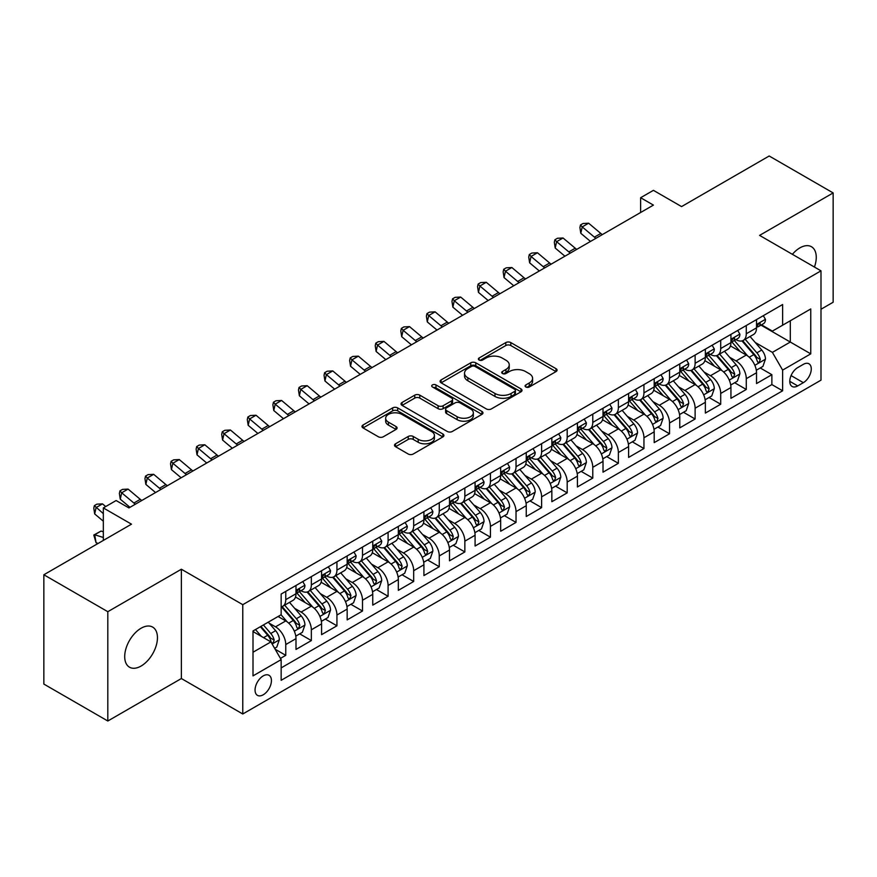 <?xml version="1.0" encoding="UTF-8"?>
<svg xmlns="http://www.w3.org/2000/svg" width="877" height="877" viewBox="0 0 877 877"><rect width="100%" height="100%" fill="white"/><g stroke="black" fill="none" stroke-linecap="round" stroke-linejoin="round"><path stroke-width="1.32" d="M525.816 386.987A2.488 1.436 0 0 0 529.335 386.987L556.018 371.585A3.552 2.05 0 0 0 557.059 370.138A3.552 2.05 0 0 0 556.018 368.68L510.809 342.589A3.552 2.05 0 0 0 505.788 342.589L479.105 357.991A2.488 1.436 0 0 0 478.382 359.011A2.488 1.436 0 0 0 479.105 360.019A2.488 1.436 0 0 0 482.624 360.019L486.077 358.024A11.368 6.567 0 0 1 502.148 358.024L505.919 360.206A11.368 6.567 0 0 1 509.241 364.843A11.368 6.567 0 0 1 505.919 369.48L502.466 371.475A2.488 1.436 0 0 0 501.732 372.495A2.488 1.436 0 0 0 502.466 373.503A2.488 1.436 0 0 0 505.974 373.503L509.427 371.508A11.368 6.567 0 0 1 525.498 371.508L529.269 373.69A11.368 6.567 0 0 1 532.602 378.327A11.368 6.567 0 0 1 529.269 382.964L525.816 384.959A2.488 1.436 0 0 0 525.093 385.979A2.488 1.436 0 0 0 525.816 386.987L525.816 384.959M141.076 666.049A23.153 13.374 120 0 0 156.205 645.647A23.153 13.374 120 0 0 152.653 627.088A23.153 13.374 120 0 0 141.076 628.239A23.153 13.374 120 0 0 125.948 648.64A23.153 13.374 120 0 0 129.5 667.2A23.153 13.374 120 0 0 141.076 666.049M814.437 267.057A23.153 13.374 120 0 0 811.466 246.733A23.153 13.374 120 0 0 799.89 247.873A23.153 13.374 120 0 0 792.38 254.319M263.243 694.781A11.576 6.687 120 0 0 270.807 684.586A11.576 6.687 120 0 0 269.031 675.301A11.576 6.687 120 0 0 263.243 675.882A11.576 6.687 120 0 0 255.678 686.077A11.576 6.687 120 0 0 257.454 695.362A11.576 6.687 120 0 0 263.243 694.781M395.538 443.795A3.552 2.05 0 0 0 394.497 445.242A3.552 2.05 0 0 0 395.538 446.689L408.222 454.012A3.552 2.05 0 0 0 413.242 454.012L442.885 436.899A3.552 2.05 0 0 0 443.915 435.452A3.552 2.05 0 0 0 442.885 434.005L397.676 407.904A3.552 2.05 0 0 0 392.655 407.904L363.023 425.016A3.552 2.05 0 0 0 361.982 426.463A3.552 2.05 0 0 0 363.023 427.91L378.338 436.757A3.552 2.05 0 0 0 383.359 436.757L396.042 429.434A3.552 2.05 0 0 0 397.084 427.987A3.552 2.05 0 0 0 396.042 426.54L388.445 422.155A9.504 5.481 0 0 1 385.661 418.274A9.504 5.481 0 0 1 391.526 413.21A9.504 5.481 0 0 1 401.885 414.393L431.637 431.572A9.504 5.481 0 0 1 434.422 435.452A9.504 5.481 0 0 1 428.557 440.517A9.504 5.481 0 0 1 418.208 439.333L413.242 436.472A3.552 2.05 0 0 0 408.222 436.472L395.538 443.795L395.538 446.689M820.993 309.252L833.15 302.236L833.15 192.929L769.184 155.996L681.561 206.588L653.42 190.342L640.627 197.72L653.42 205.108L128.919 507.926L116.126 500.537L103.333 507.926L103.333 540.418M107.816 611.697L107.816 721.004L181.375 678.535L181.375 569.228L107.816 611.697L43.85 574.764L131.484 524.172L103.333 507.926M181.375 569.228L242.776 604.681L820.993 270.84L820.993 380.158L242.776 713.988L242.776 604.681M833.15 192.929L759.592 235.387L820.993 270.84M486.329 408.923A3.552 2.05 0 0 0 491.35 408.923L520.982 391.811A3.552 2.05 0 0 0 522.023 390.364A3.552 2.05 0 0 0 520.982 388.906L475.783 362.815A3.552 2.05 0 0 0 470.752 362.815L441.12 379.916A3.552 2.05 0 0 0 440.079 381.374A3.552 2.05 0 0 0 441.12 382.821L486.329 408.923M433.446 387.524A2.488 1.436 0 0 1 435.979 387.875L435.979 384.926L481.933 411.456A3.552 2.05 0 0 1 482.975 412.903A3.552 2.05 0 0 1 481.933 414.361L452.302 431.462A3.552 2.05 0 0 1 447.27 431.462L402.072 405.371L402.072 402.466A3.552 2.05 0 0 0 401.03 403.913A3.552 2.05 0 0 0 402.072 405.371M402.072 402.466L414.755 395.143A3.552 2.05 0 0 1 419.776 395.143L438.105 405.733A3.552 2.05 0 0 0 443.126 405.733L451.545 400.877A3.552 2.05 0 0 0 452.587 399.419A3.552 2.05 0 0 0 451.545 397.972L432.46 386.954A2.488 1.436 0 0 1 431.725 385.935A2.488 1.436 0 0 1 433.26 384.608A2.488 1.436 0 0 1 435.979 384.926M107.816 721.004L43.85 684.071L43.85 574.764M280.454 658.408L285.759 655.349L275.137 649.21M269.096 623.13L275.521 626.836A14.47 8.353 60 0 1 285.759 644.562L295.988 638.653L295.988 649.44L311.346 640.572L299.704 633.852M294.683 608.353L301.107 612.069A14.47 8.353 60 0 1 311.346 629.796L321.574 623.887L321.574 634.663L336.932 625.805L325.29 619.085M320.269 593.586L326.693 597.292A14.47 8.353 60 0 1 336.932 615.018L347.16 609.109L347.16 619.896L362.508 611.028L350.866 604.308M345.856 578.809L352.28 582.525A14.47 8.353 60 0 1 362.508 600.252L372.747 594.343L372.747 605.119L388.094 596.261L376.452 589.541M371.442 564.043L377.866 567.748A14.47 8.353 60 0 1 388.094 585.474L398.333 579.565L398.333 590.353L413.681 581.484L402.039 574.764M397.029 549.265L403.453 552.981A14.47 8.353 60 0 1 413.681 570.708L423.92 564.799L423.92 575.575L439.267 566.717L427.625 559.997M422.604 534.499L429.028 538.204A14.47 8.353 60 0 1 439.267 555.93L449.506 550.022L449.506 560.809L464.854 551.94L453.212 545.22M448.191 519.732L454.615 523.437A14.47 8.353 60 0 1 464.854 541.164L475.082 535.255L475.082 546.031L490.44 537.173L478.798 530.453M473.777 504.955L480.201 508.66A14.47 8.353 60 0 1 490.44 526.386L500.668 520.478L500.668 531.265L516.027 522.407L504.385 515.676M499.364 490.188L505.788 493.894A14.47 8.353 60 0 1 516.027 511.62L526.255 505.711L526.255 516.498L541.613 507.63L529.971 500.91M524.95 475.411L531.374 479.127A14.47 8.353 60 0 1 541.613 496.842L551.841 490.934L551.841 501.721L567.189 492.863L555.547 486.143M550.537 460.644L556.961 464.35A14.47 8.353 60 0 1 567.189 482.076L577.428 476.167L577.428 486.954L592.775 478.086L581.133 471.366M576.123 445.867L582.547 449.583A14.47 8.353 60 0 1 592.775 467.309L603.014 461.401L603.014 472.177L618.362 463.319L606.72 456.599M601.71 431.1L608.134 434.806A14.47 8.353 60 0 1 618.362 452.532L628.601 446.623L628.601 457.41L643.948 448.542L632.306 441.822M627.285 416.323L633.709 420.039A14.47 8.353 60 0 1 643.948 437.766L654.187 431.857L654.187 442.633L669.535 433.775L657.893 427.055M652.872 401.556L659.296 405.262A14.47 8.353 60 0 1 669.535 422.988L679.763 417.079L679.763 427.866L695.121 418.998L683.479 412.278M678.458 386.779L684.882 390.495A14.47 8.353 60 0 1 695.121 408.222L705.349 402.313L705.349 413.089L720.708 404.231L709.065 397.511M704.045 372.012L710.469 375.718A14.47 8.353 60 0 1 720.708 393.444L730.936 387.535L730.936 398.322L746.283 389.465L746.283 378.678A14.47 8.353 -120 0 0 736.055 360.951L729.631 357.246M734.652 382.734L746.283 389.465M295.988 638.653A14.47 8.353 -120 0 0 285.759 620.927L278.086 616.498M321.574 623.887A14.47 8.353 -120 0 0 311.346 606.16L295.516 597.018M347.16 609.109A14.47 8.353 -120 0 0 336.932 591.383L321.103 582.251M372.747 594.343A14.47 8.353 -120 0 0 362.508 576.617L346.689 567.474M398.333 579.565A14.47 8.353 -120 0 0 388.094 561.839L372.276 552.707M423.92 564.799A14.47 8.353 -120 0 0 413.681 547.073L397.862 537.93M449.506 550.022A14.47 8.353 -120 0 0 439.267 532.295L423.448 523.163M475.082 535.255A14.47 8.353 -120 0 0 464.854 517.529L449.035 508.397M500.668 520.478A14.47 8.353 -120 0 0 490.44 502.751L474.61 493.619M526.255 505.711A14.47 8.353 -120 0 0 516.027 487.985L500.197 478.853M551.841 490.934A14.47 8.353 -120 0 0 541.613 473.218L525.783 464.076M577.428 476.167A14.47 8.353 -120 0 0 567.189 458.441L551.37 449.309M603.014 461.401A14.47 8.353 -120 0 0 592.775 443.674L576.956 434.532M628.601 446.623A14.47 8.353 -120 0 0 618.362 428.897L602.543 419.765M654.187 431.857A14.47 8.353 -120 0 0 643.948 414.13L628.129 404.988M679.763 417.079A14.47 8.353 -120 0 0 669.535 399.353L653.716 390.221M705.349 402.313A14.47 8.353 -120 0 0 695.121 384.586L679.291 375.455M730.936 387.535A14.47 8.353 -120 0 0 720.708 369.809L704.878 360.677M803.343 364.35L797.719 367.595A11.215 6.479 120 0 0 790.385 377.483A11.215 6.479 120 0 0 792.106 386.472A11.215 6.479 120 0 0 797.719 385.913L803.343 382.668A11.215 6.479 120 0 0 810.666 372.78A11.215 6.479 120 0 0 808.956 363.791A11.215 6.479 120 0 0 803.343 364.35M253.004 652.247L270.916 641.898L281.155 659.625L281.155 680.311L782.624 390.791L782.624 370.105L772.385 352.379L755.218 342.468M281.155 659.625L253.004 675.882L253.004 630.969L281.155 614.722L281.155 594.047L782.624 304.527L782.624 325.203L810.765 308.956L810.765 353.859L782.624 370.105M300.975 590.714L301.107 590.791A14.47 8.353 60 0 0 308.342 591.515L318.581 585.606A14.47 8.353 -120 0 0 321.574 578.973L321.574 570.708M326.562 575.948L326.693 576.025A14.47 8.353 60 0 0 333.929 576.737L344.168 570.828A14.47 8.353 -120 0 0 347.16 564.207L347.16 555.93M352.148 561.17L352.28 561.247A14.47 8.353 60 0 0 359.515 561.971L369.754 556.062A14.47 8.353 -120 0 0 372.747 549.43L372.747 541.164M377.735 546.404L377.866 546.481A14.47 8.353 60 0 0 385.102 547.193L395.33 541.284A14.47 8.353 -120 0 0 398.333 534.663L398.333 526.386M403.31 531.626L403.453 531.703A14.47 8.353 60 0 0 410.688 532.427L420.916 526.518A14.47 8.353 -120 0 0 423.92 519.886L423.92 511.62M428.897 516.86L429.028 516.937A14.47 8.353 60 0 0 436.275 517.649L446.503 511.74A14.47 8.353 -120 0 0 449.506 505.119L449.506 496.842M454.483 502.082L454.615 502.159A14.47 8.353 60 0 0 461.85 502.883L472.089 496.974A14.47 8.353 -120 0 0 475.082 490.353L475.082 482.076M480.07 487.316L480.201 487.393A14.47 8.353 60 0 0 487.437 488.105L497.676 482.197A14.47 8.353 -120 0 0 500.668 475.575L500.668 467.298M505.656 472.55L505.788 472.626A14.47 8.353 60 0 0 513.023 473.339L523.262 467.43A14.47 8.353 -120 0 0 526.255 460.809L526.255 452.532M531.243 457.772L531.374 457.849A14.47 8.353 60 0 0 538.61 458.572L548.849 452.664A14.47 8.353 -120 0 0 551.841 446.031L551.841 437.766M556.829 443.006L556.961 443.082A14.47 8.353 60 0 0 564.196 443.795L574.424 437.886A14.47 8.353 -120 0 0 577.428 431.265L577.428 422.988M582.405 428.228L582.547 428.305A14.47 8.353 60 0 0 589.783 429.028L600.011 423.12A14.47 8.353 -120 0 0 603.014 416.487L603.014 408.222M607.991 413.462L608.134 413.538A14.47 8.353 60 0 0 615.369 414.251L625.597 408.342A14.47 8.353 -120 0 0 628.601 401.721L628.601 393.444M633.578 398.684L633.709 398.761A14.47 8.353 60 0 0 640.955 399.484L651.183 393.576A14.47 8.353 -120 0 0 654.187 386.943L654.187 378.678M659.164 383.918L659.296 383.994A14.47 8.353 60 0 0 666.531 384.707L676.77 378.798A14.47 8.353 -120 0 0 679.763 372.177L679.763 363.9M684.751 369.14L684.882 369.217A14.47 8.353 60 0 0 692.117 369.941L702.356 364.032A14.47 8.353 -120 0 0 705.349 357.399L705.349 349.134M710.337 354.374L710.469 354.451A14.47 8.353 60 0 0 717.704 355.163L727.943 349.254A14.47 8.353 -120 0 0 730.936 342.633L730.936 334.356M281.155 667.901L771.87 384.586L771.87 374.687L756.522 383.556L756.522 372.769A14.47 8.353 -120 0 0 746.283 355.042L730.464 345.911M735.924 339.596L736.055 339.684A14.47 8.353 -120 0 0 743.29 340.397A14.47 8.353 -120 0 0 746.283 333.775L746.283 325.499M743.29 340.397L753.529 334.488A14.47 8.353 -120 0 0 756.522 327.866L756.522 319.59M285.759 591.383L285.759 599.66A14.47 8.353 60 0 1 282.756 606.281A14.47 8.353 60 0 1 281.155 606.862M282.756 606.281L292.995 600.372A14.47 8.353 -120 0 0 295.988 593.751L295.988 585.474M311.346 576.617L311.346 584.882A14.47 8.353 60 0 1 308.342 591.515M336.932 561.839L336.932 570.116A14.47 8.353 60 0 1 333.929 576.737M362.508 547.073L362.508 555.338A14.47 8.353 60 0 1 359.515 561.971M388.094 532.295L388.094 540.572A14.47 8.353 60 0 1 385.102 547.193M413.681 517.529L413.681 525.794A14.47 8.353 60 0 1 410.688 532.427M439.267 502.751L439.267 511.028A14.47 8.353 60 0 1 436.275 517.649M464.854 487.985L464.854 496.25A14.47 8.353 60 0 1 461.85 502.883M490.44 473.207L490.44 481.484A14.47 8.353 60 0 1 487.437 488.105M516.027 458.441L516.027 466.717A14.47 8.353 60 0 1 513.023 473.339M541.613 443.674L541.613 451.94A14.47 8.353 60 0 1 538.61 458.572M567.189 428.897L567.189 437.174A14.47 8.353 60 0 1 564.196 443.795M592.775 414.13L592.775 422.396A14.47 8.353 60 0 1 589.783 429.028M618.362 399.353L618.362 407.63A14.47 8.353 60 0 1 615.369 414.251M643.948 384.586L643.948 392.852A14.47 8.353 60 0 1 640.955 399.484M669.535 369.809L669.535 378.086A14.47 8.353 60 0 1 666.531 384.707M695.121 355.042L695.121 363.308A14.47 8.353 60 0 1 692.117 369.941M720.708 340.265L720.708 348.542A14.47 8.353 60 0 1 717.704 355.163M720.708 393.444L720.708 404.231M695.121 408.222L695.121 418.998M669.535 422.988L669.535 433.775M643.948 437.766L643.948 448.542M618.362 452.532L618.362 463.319M592.775 467.309L592.775 478.086M567.189 482.076L567.189 492.863M541.613 496.842L541.613 507.63M516.027 511.62L516.027 522.407M490.44 526.386L490.44 537.173M464.854 541.164L464.854 551.94M439.267 555.93L439.267 566.717M413.681 570.708L413.681 581.484M388.094 585.474L388.094 596.261M362.508 600.252L362.508 611.028M336.932 615.018L336.932 625.805M311.346 629.796L311.346 640.572M285.759 644.562L285.759 655.349M270.916 641.898L253.004 631.561M772.385 352.379L790.298 342.041L790.298 320.774L810.765 308.956M760.995 325.126L810.765 353.859M761.51 324.83L772.385 331.111L782.624 325.203M181.375 678.535L242.776 713.988M640.627 197.72L640.627 212.497M760.227 367.967L771.87 374.687M771.87 384.586L782.624 390.791M526.814 387.338L529.269 385.924A11.368 6.567 0 0 0 532.602 381.276L532.602 378.327M509.241 364.843L509.241 367.792A11.368 6.567 0 0 1 505.919 372.44L503.453 373.854M555.974 371.607L510.809 345.538A3.552 2.05 0 0 0 505.788 345.538L480.103 360.37M520.938 391.833L475.783 365.764A3.552 2.05 0 0 0 470.752 365.764L441.164 382.843M514.7 391.372A2.488 1.436 0 0 0 515.435 390.364A2.488 1.436 0 0 0 514.7 389.344L475.027 366.433A2.488 1.436 0 0 0 471.508 366.433L467.869 368.537A11.368 6.567 0 0 0 464.536 373.174A11.368 6.567 0 0 0 467.869 377.823L494.99 393.477A11.368 6.567 0 0 0 511.061 393.477L514.7 391.372L514.7 394.332A2.488 1.436 0 0 0 515.435 393.313L515.435 390.364M464.536 373.174L464.536 376.134A11.368 6.567 0 0 0 467.869 380.771L467.869 377.823M514.7 394.332L511.061 396.437A11.368 6.567 0 0 1 494.99 396.437L467.869 380.771M402.115 405.393L414.755 398.103L414.755 395.143M452.587 399.419L452.587 402.379A3.552 2.05 0 0 1 451.545 403.826L443.126 408.682A3.552 2.05 0 0 1 438.105 408.682L419.776 398.103A3.552 2.05 0 0 0 414.755 398.103M435.979 387.875L481.879 414.382M457.136 416.718A9.504 5.481 0 0 0 467.485 417.901A9.504 5.481 0 0 0 473.35 412.837A9.504 5.481 0 0 0 470.565 408.956L460.085 402.905A3.552 2.05 0 0 0 455.064 402.905L446.645 407.761A3.552 2.05 0 0 0 445.604 409.208A3.552 2.05 0 0 0 446.645 410.655L457.136 416.718L457.136 419.666A9.504 5.481 0 0 0 467.485 420.861A9.504 5.481 0 0 0 473.35 415.786L473.35 412.837M445.604 409.208L445.604 412.168A3.552 2.05 0 0 0 446.645 413.615L446.645 410.655M457.136 419.666L446.645 413.615M434.422 435.452L434.422 438.412A9.504 5.481 0 0 1 428.557 443.477A9.504 5.481 0 0 1 418.208 442.282L413.242 439.421A3.552 2.05 0 0 0 408.222 439.421L395.593 446.722M385.661 418.274L385.661 421.223A9.504 5.481 0 0 0 388.445 425.104L388.445 422.155M396.042 426.54L396.042 429.434L388.445 425.104M442.83 436.932L397.676 410.864A3.552 2.05 0 0 0 392.655 410.864L363.067 427.943M756.303 370.237L762.924 366.411L765.478 359.033A9.592 5.536 -120 0 0 761.74 350.022L750.054 336.494M747.708 355.974L734.345 340.506M740.111 351.469L732.35 342.49A22.977 13.265 -120 0 0 731.637 341.69M741.986 340.912L753.814 354.604A9.592 5.536 60 0 1 757.235 361.214L757.925 362.344L759.219 362.168L760.304 359.438A9.592 5.536 -120 0 0 756.884 352.828L745.187 339.3M742.687 340.693L755.382 355.404A4.889 2.817 60 0 1 756.621 357.312L760.304 359.438M763.308 315.676L765.478 319.436A9.592 5.536 60 0 1 763.494 323.679L758.627 326.485A9.592 5.536 -120 0 0 760.304 324.282L760.096 323.427M756.84 326.935L756.884 326.935A9.592 5.536 -120 0 0 758.627 326.485M759.065 323.569L760.304 324.282C759.701 322.835 758.671 323.427 757.235 326.058A9.592 5.536 60 0 1 756.522 327.417M595.922 238.303A18.088 10.447 60 0 1 594.409 237.152L582.218 226.902L580.793 233.282L590.495 241.438M602.313 234.608A18.088 10.447 60 0 1 600.811 233.457L588.62 223.207L582.218 226.902L580.464 224.983L583.03 223.503L588.62 223.207M580.793 233.282L579.905 227.538L580.464 224.983M730.727 385.003L737.338 381.188L739.892 373.799A9.592 5.536 -120 0 0 736.154 364.799L724.468 351.26M722.122 370.752L708.769 355.284M714.525 366.246L706.763 357.268A22.977 13.265 -120 0 0 706.051 356.468M716.399 355.689L728.228 369.381A9.592 5.536 60 0 1 731.648 375.981L732.339 377.121L733.632 376.935L734.718 374.205A9.592 5.536 -120 0 0 731.297 367.606L719.611 354.067M717.101 355.459L729.807 370.171A4.889 2.817 60 0 1 731.034 372.089L734.718 374.205M705.141 399.78L711.751 395.955L714.306 388.577A9.592 5.536 -120 0 0 710.567 379.566L698.881 366.038M696.535 385.518L683.183 370.05M688.938 381.013L681.188 372.034A22.977 13.265 -120 0 0 680.475 371.234M690.813 370.456L702.641 384.148A9.592 5.536 60 0 1 706.062 390.758L706.752 391.887L708.057 391.712L709.131 388.982A9.592 5.536 -120 0 0 705.711 382.372L694.025 368.844M691.514 370.237L704.22 384.948A4.889 2.817 60 0 1 705.448 386.856L709.131 388.982M679.554 414.547L686.165 410.732L688.719 403.343A9.592 5.536 -120 0 0 684.992 394.343L673.295 380.804M670.96 400.296L657.597 384.828M663.352 395.79L655.601 386.812A22.977 13.265 -120 0 0 654.889 386.012M665.237 385.233L677.055 398.925A9.592 5.536 60 0 1 680.475 405.525L681.177 406.665L682.47 406.479L683.545 403.749A9.592 5.536 -120 0 0 680.124 397.149L668.438 383.611M665.928 385.003L678.634 399.715A4.889 2.817 60 0 1 679.861 401.622L683.545 403.749M653.968 429.313L660.578 425.498L663.133 418.11A9.592 5.536 -120 0 0 659.405 409.11L647.708 395.582M645.373 415.062L632.01 399.594M637.765 410.557L630.015 401.578A22.977 13.265 -120 0 0 629.302 400.778M639.651 400L651.468 413.692A9.592 5.536 60 0 1 654.889 420.291L655.59 421.431L656.884 421.256L657.958 418.526A9.592 5.536 -120 0 0 654.538 411.916L642.852 398.388M640.342 399.78L653.047 414.492A4.889 2.817 60 0 1 654.275 416.4L657.958 418.526M737.721 330.443L739.892 334.214A9.592 5.536 60 0 1 737.908 338.456L733.04 341.263A9.592 5.536 -120 0 0 734.718 339.048L734.509 338.204M731.254 341.712L731.297 341.712A9.592 5.536 -120 0 0 733.04 341.263M733.479 338.336L734.718 339.048C734.115 337.612 733.084 338.204 731.648 340.824A9.592 5.536 60 0 1 730.936 342.194M570.335 253.08A18.088 10.447 60 0 1 568.833 251.918L556.632 241.668L555.218 248.048L564.92 256.205M576.726 249.386A18.088 10.447 60 0 1 575.224 248.224L563.034 237.974L556.632 241.668L554.889 239.75L557.443 238.27L563.034 237.974M555.218 248.048L554.319 242.304L554.889 239.75M712.135 345.22L714.306 348.98A9.592 5.536 60 0 1 712.321 353.223L707.465 356.029A9.592 5.536 -120 0 0 709.131 353.826L708.923 352.971M705.678 356.479L705.711 356.479A9.592 5.536 -120 0 0 707.465 356.029M707.892 353.113L709.131 353.826C708.528 352.379 707.498 352.971 706.062 355.602A9.592 5.536 60 0 1 705.349 356.961M544.749 267.847A18.088 10.447 60 0 1 543.247 266.696L531.045 256.446L529.631 262.826L539.333 270.982M551.14 264.152A18.088 10.447 60 0 1 549.638 263.001L537.448 252.751L531.045 256.446L529.302 254.527L531.857 253.047L537.448 252.751M529.631 262.826L528.732 257.071L529.302 254.527M686.548 359.987L688.719 363.758A9.592 5.536 60 0 1 686.735 368L681.878 370.807A9.592 5.536 -120 0 0 683.545 368.592L683.347 367.748M680.092 371.256L680.124 371.256A9.592 5.536 -120 0 0 681.878 370.807M682.306 367.88L683.545 368.592C682.942 367.156 681.922 367.737 680.475 370.368A9.592 5.536 60 0 1 679.763 371.738M519.162 282.624A18.088 10.447 60 0 1 517.66 281.462L505.459 271.212L504.045 277.592L513.747 285.749M525.564 278.93A18.088 10.447 60 0 1 524.051 277.768L511.861 267.518L505.459 271.212L503.716 269.294L506.27 267.814L511.861 267.518M504.045 277.592L503.146 271.848L503.716 269.294M660.962 374.764L663.133 378.524A9.592 5.536 60 0 1 661.148 382.767L656.292 385.573A9.592 5.536 -120 0 0 657.958 383.37L657.761 382.515M654.505 386.023L654.538 386.023A9.592 5.536 -120 0 0 656.292 385.573M656.72 382.657L657.958 383.37C657.355 381.923 656.336 382.515 654.889 385.135A9.592 5.536 60 0 1 654.187 386.505M493.576 297.391A18.088 10.447 60 0 1 492.074 296.24L479.883 285.99L478.458 292.37L488.16 300.515M499.978 293.696A18.088 10.447 60 0 1 498.465 292.545L486.275 282.295L479.883 285.99L478.129 284.071L480.684 282.591L486.275 282.295M478.458 292.37L477.559 286.615L478.129 284.071M628.381 444.091L634.992 440.276L637.546 432.887A9.592 5.536 -120 0 0 633.819 423.887L622.122 410.348M619.787 429.84L606.424 414.361M612.179 425.334L604.428 416.356A22.977 13.265 -120 0 0 603.716 415.555M614.064 414.777L625.882 428.458A9.592 5.536 60 0 1 629.302 435.069L630.004 436.209L631.297 436.022L632.372 433.293A9.592 5.536 -120 0 0 628.952 426.693L617.265 413.155M614.755 414.547L627.461 429.259A4.889 2.817 60 0 1 628.688 431.166L632.372 433.293M635.376 389.531L637.546 393.302A9.592 5.536 60 0 1 635.562 397.544L630.706 400.35A9.592 5.536 -120 0 0 632.372 398.136L632.174 397.292M628.919 400.8L628.952 400.8A9.592 5.536 -120 0 0 630.706 400.35M631.133 397.424L632.372 398.136C631.769 396.689 630.749 397.281 629.302 399.912A9.592 5.536 60 0 1 628.601 401.271M467.989 312.168A18.088 10.447 60 0 1 466.487 311.006L454.297 300.756L452.872 307.136L462.574 315.292M474.391 308.474A18.088 10.447 60 0 1 472.878 307.312L460.688 297.062L454.297 300.756L452.543 298.838L455.097 297.358L460.688 297.062M452.872 307.136L451.973 301.392L452.543 298.838M602.795 458.857L609.405 455.042L611.971 447.654A9.592 5.536 -120 0 0 608.232 438.653L596.546 425.126M594.2 444.606L580.837 429.138M586.592 440.101L578.842 431.122A22.977 13.265 -120 0 0 578.129 430.322M588.478 429.544L600.296 443.236A9.592 5.536 60 0 1 603.716 449.835L604.417 450.975L605.711 450.789L606.785 448.07A9.592 5.536 -120 0 0 603.376 441.46L591.679 427.932M589.169 429.324L601.874 444.036A4.889 2.817 60 0 1 603.113 445.944L606.785 448.07M609.789 404.308L611.971 408.068A9.592 5.536 60 0 1 609.986 412.311L605.119 415.117A9.592 5.536 -120 0 0 606.785 412.914L606.588 412.058M603.332 415.566L603.376 415.566A9.592 5.536 -120 0 0 605.119 415.117M605.547 412.201L606.785 412.914C606.182 411.466 605.163 412.058 603.716 414.678A9.592 5.536 60 0 1 603.014 416.049M442.403 326.935A18.088 10.447 60 0 1 440.901 325.773L428.71 315.534L427.285 321.914L436.987 330.059M448.805 323.24A18.088 10.447 60 0 1 447.303 322.089L435.102 311.839L428.71 315.534L426.956 313.604L429.522 312.135L435.102 311.839M427.285 321.914L426.386 316.158L426.956 313.604M577.209 473.635L583.819 469.82L586.384 462.431A9.592 5.536 -120 0 0 582.646 453.431L570.96 439.892M568.614 459.373L555.251 443.905M561.017 454.878L553.255 445.9A22.977 13.265 -120 0 0 552.543 445.099M562.891 444.321L574.72 458.002A9.592 5.536 60 0 1 578.129 464.613L578.831 465.753L580.125 465.566L581.199 462.837A9.592 5.536 -120 0 0 577.79 456.237L566.093 442.699M563.582 444.091L576.288 458.803A4.889 2.817 60 0 1 577.526 460.71L581.199 462.837M584.203 419.074L586.384 422.846A9.592 5.536 60 0 1 584.4 427.088L579.533 429.894A9.592 5.536 -120 0 0 581.199 427.68L581.002 426.836M577.746 430.344L577.79 430.344A9.592 5.536 -120 0 0 579.533 429.894M579.971 426.967L581.199 427.68C580.596 426.233 579.576 426.825 578.129 429.456A9.592 5.536 60 0 1 577.428 430.815M416.827 341.701A18.088 10.447 60 0 1 415.314 340.55L403.124 330.3L401.699 336.68L411.401 344.836M423.218 338.018A18.088 10.447 60 0 1 421.716 336.856L409.515 326.606L403.124 330.3L401.37 328.382L403.935 326.902L409.515 326.606M401.699 336.68L400.8 330.936L401.37 328.382M551.622 488.401L558.243 484.586L560.798 477.198A9.592 5.536 -120 0 0 557.059 468.197L545.373 454.659M543.027 474.15L529.664 458.682M535.43 469.644L527.669 460.666A22.977 13.265 -120 0 0 526.956 459.866M537.305 459.088L549.134 472.78A9.592 5.536 60 0 1 552.554 479.379L553.244 480.519L554.538 480.333L555.623 477.614A9.592 5.536 -120 0 0 552.203 471.004L540.506 457.465M538.007 458.868L550.712 473.569A4.889 2.817 60 0 1 551.94 475.487L555.623 477.614M558.627 433.852L560.798 437.612A9.592 5.536 60 0 1 558.813 441.855L553.946 444.661A9.592 5.536 -120 0 0 555.623 442.457L555.415 441.602M552.159 445.11L552.203 445.11A9.592 5.536 -120 0 0 553.946 444.661M554.385 441.734L555.623 442.457C555.02 441.01 553.99 441.602 552.554 444.222A9.592 5.536 60 0 1 551.841 445.593M391.241 356.479A18.088 10.447 60 0 1 389.728 355.317L377.538 345.067L376.112 351.447L385.814 359.603M397.632 352.784A18.088 10.447 60 0 1 396.13 351.622L383.94 341.383L377.538 345.067L375.784 343.148L378.349 341.679L383.94 341.383M376.112 351.447L375.224 345.702L375.784 343.148M526.047 503.179L532.657 499.364L535.211 491.975A9.592 5.536 -120 0 0 531.473 482.964L519.787 469.436M517.441 488.917L504.089 473.448M509.844 484.411L502.082 475.433A22.977 13.265 -120 0 0 501.37 474.643M511.719 473.854L523.547 487.546A9.592 5.536 60 0 1 526.967 494.157L527.658 495.286L528.952 495.11L530.037 492.381A9.592 5.536 -120 0 0 526.617 485.781L514.931 472.243M512.42 473.635L525.126 488.346A4.889 2.817 60 0 1 526.353 490.254L530.037 492.381M500.46 517.945L507.07 514.13L509.625 506.742A9.592 5.536 -120 0 0 505.886 497.741L494.2 484.203M491.854 503.694L478.502 488.226M484.257 499.188L476.507 490.21A22.977 13.265 -120 0 0 475.794 489.41M486.132 488.632L497.961 502.324A9.592 5.536 60 0 1 501.381 508.923L502.072 510.063L503.376 509.877L504.45 507.147A9.592 5.536 -120 0 0 501.03 500.548L489.344 487.009M486.834 488.401L499.539 503.113A4.889 2.817 60 0 1 500.767 505.031L504.45 507.147M474.874 532.723L481.484 528.897L484.038 521.519A9.592 5.536 -120 0 0 480.311 512.508L468.614 498.98M466.279 518.46L452.916 502.992M458.671 513.955L450.921 504.977A22.977 13.265 -120 0 0 450.208 504.176M460.557 503.398L472.374 517.09A9.592 5.536 60 0 1 475.794 523.701L476.496 524.83L477.79 524.654L478.864 521.925A9.592 5.536 -120 0 0 475.444 515.314L463.758 501.787M461.247 503.179L473.953 517.89A4.889 2.817 60 0 1 475.181 519.798L478.864 521.925M449.287 547.489L455.897 543.674L458.452 536.285A9.592 5.536 -120 0 0 454.724 527.285L443.028 513.747M440.692 533.238L427.329 517.77M433.085 528.732L425.334 519.754A22.977 13.265 -120 0 0 424.621 518.954M434.97 518.175L446.788 531.868A9.592 5.536 60 0 1 450.208 538.467L450.91 539.607L452.203 539.421L453.277 536.691A9.592 5.536 -120 0 0 449.857 530.092L438.171 516.553M435.661 517.945L448.366 532.657A4.889 2.817 60 0 1 449.594 534.564L453.277 536.691M423.701 562.267L430.311 558.441L432.865 551.063A9.592 5.536 -120 0 0 429.138 542.052L417.441 528.524M415.106 548.004L401.743 532.536M407.498 543.499L399.748 534.521A22.977 13.265 -120 0 0 399.035 533.72M409.384 532.942L421.201 546.634A9.592 5.536 60 0 1 424.621 553.244L425.323 554.374L426.617 554.198L427.691 551.469A9.592 5.536 -120 0 0 424.271 544.858L412.585 531.33M410.074 532.723L422.78 547.434A4.889 2.817 60 0 1 424.008 549.342L427.691 551.469M398.114 577.033L404.725 573.218L407.29 565.829A9.592 5.536 -120 0 0 403.552 556.829L391.866 543.291M389.52 562.782L376.156 547.314M381.912 558.276L374.161 549.298A22.977 13.265 -120 0 0 373.449 548.498M383.797 547.719L395.615 561.401A9.592 5.536 60 0 1 399.035 568.011L399.737 569.151L401.03 568.965L402.104 566.235A9.592 5.536 -120 0 0 398.695 559.636L386.998 546.097M384.488 547.489L397.193 562.201A4.889 2.817 60 0 1 398.432 564.108L402.104 566.235M372.528 591.8L379.138 587.985L381.703 580.596A9.592 5.536 -120 0 0 377.965 571.596L366.279 558.068M363.933 577.548L350.57 562.08M356.336 573.043L348.575 564.064A22.977 13.265 -120 0 0 347.862 563.264M358.211 562.486L370.039 576.178A9.592 5.536 60 0 1 373.449 582.777L374.15 583.918L375.444 583.731L376.529 581.012A9.592 5.536 -120 0 0 373.109 574.402L361.412 560.874M358.901 562.267L371.607 576.978A4.889 2.817 60 0 1 372.846 578.886L376.529 581.012M346.941 606.577L353.563 602.762L356.117 595.373A9.592 5.536 -120 0 0 352.379 586.373L340.693 572.834M338.347 592.315L324.983 576.847M330.75 587.82L322.988 578.842A22.977 13.265 -120 0 0 322.276 578.042M332.624 577.263L344.453 590.945A9.592 5.536 60 0 1 347.873 597.555L348.564 598.695L349.857 598.509L350.943 595.779A9.592 5.536 -120 0 0 347.522 589.18L335.825 575.641M333.326 577.033L346.031 591.745A4.889 2.817 60 0 1 347.259 593.652L350.943 595.779M321.366 621.344L327.976 617.529L330.53 610.14A9.592 5.536 -120 0 0 326.792 601.14L315.106 587.601M312.76 607.092L299.408 591.624M305.163 602.587L297.402 593.608A22.977 13.265 -120 0 0 296.689 592.808M307.038 592.03L318.866 605.722A9.592 5.536 60 0 1 322.287 612.321L322.977 613.462L324.282 613.275L325.356 610.556A9.592 5.536 -120 0 0 321.936 603.946L310.25 590.407M307.739 591.811L320.445 606.511A4.889 2.817 60 0 1 321.673 608.43L325.356 610.556M295.779 636.121L302.39 632.306L304.944 624.917A9.592 5.536 -120 0 0 301.206 615.917L289.52 602.378M287.174 621.859L281.057 614.777M279.577 617.353L278.579 616.202M281.451 606.796L293.28 620.488A9.592 5.536 60 0 1 296.7 627.099L297.391 628.228L298.695 628.053L299.77 625.323A9.592 5.536 -120 0 0 296.349 618.723L284.663 605.185M282.153 606.577L294.858 621.289A4.889 2.817 60 0 1 296.086 623.196L299.77 625.323M274.633 648.333L276.803 647.073L279.357 639.684A9.592 5.536 -120 0 0 275.63 630.684L268.263 622.166M261.401 636.406L255.47 629.543M253.99 632.131L253.004 630.991M260.337 626.737L267.693 635.266A9.592 5.536 60 0 1 271.114 641.865L271.815 643.005L273.109 642.819L274.183 640.1A9.592 5.536 -120 0 0 270.763 633.49L263.407 624.972M260.929 626.397L269.272 636.055A4.889 2.817 60 0 1 270.5 637.974L274.183 640.1M98.147 543.422L96.097 542.775L93.784 535.036L101.074 531.067L103.333 531.769M101.074 531.067L94.683 534.762L103.333 537.48M93.784 535.036L94.683 534.762L96.097 542.775M533.041 448.618L535.211 452.389A9.592 5.536 60 0 1 533.227 456.632L528.36 459.438A9.592 5.536 -120 0 0 530.037 457.224L529.829 456.369M526.573 459.888L526.617 459.877A9.592 5.536 -120 0 0 528.36 459.438M528.798 456.511L530.037 457.224C529.434 455.777 528.403 456.369 526.967 459A9.592 5.536 60 0 1 526.255 460.359M365.654 371.245A18.088 10.447 60 0 1 364.152 370.094L351.951 359.844L350.537 366.224L360.239 374.38M372.045 367.562A18.088 10.447 60 0 1 370.543 366.4L358.353 356.15L351.951 359.844L350.208 357.926L352.762 356.446L358.353 356.15M350.537 366.224L349.638 360.48L350.208 357.926M507.454 463.385L509.625 467.156A9.592 5.536 60 0 1 507.64 471.398L502.784 474.205A9.592 5.536 -120 0 0 504.45 472.001L504.242 471.146M500.997 474.654L501.03 474.654A9.592 5.536 -120 0 0 502.784 474.205M503.212 471.278L504.45 472.001C503.847 470.554 502.828 471.146 501.381 473.766A9.592 5.536 60 0 1 500.668 475.137M340.068 386.023A18.088 10.447 60 0 1 338.566 384.86L326.365 374.611L324.95 380.991L334.652 389.147M346.459 382.328A18.088 10.447 60 0 1 344.957 381.166L332.767 370.916L326.365 374.611L324.622 372.692L327.176 371.223L332.767 370.916M324.95 380.991L324.052 375.246L324.622 372.692M481.868 478.162L484.038 481.922A9.592 5.536 60 0 1 482.054 486.165L477.198 488.971A9.592 5.536 -120 0 0 478.864 486.768L478.667 485.913M475.411 489.421L475.444 489.421A9.592 5.536 -120 0 0 477.198 488.971M477.625 486.055L478.864 486.768C478.261 485.321 477.241 485.913 475.794 488.544A9.592 5.536 60 0 1 475.082 489.903M314.481 400.789A18.088 10.447 60 0 1 312.979 399.638L300.778 389.388L299.364 395.768L309.066 403.924M320.883 397.095A18.088 10.447 60 0 1 319.371 395.944L307.18 385.694L300.778 389.388L299.035 387.47L301.589 385.99L307.18 385.694M299.364 395.768L298.465 390.024L299.035 387.47M456.281 492.929L458.452 496.7A9.592 5.536 60 0 1 456.468 500.942L451.611 503.749A9.592 5.536 -120 0 0 453.277 501.534L453.08 500.69M449.824 504.198L449.857 504.198A9.592 5.536 -120 0 0 451.611 503.749M452.039 500.822L453.277 501.534C452.675 500.098 451.655 500.69 450.208 503.31A9.592 5.536 60 0 1 449.506 504.681M288.895 415.566A18.088 10.447 60 0 1 287.393 414.404L275.203 404.154L273.777 410.535L283.479 418.691M295.297 411.872A18.088 10.447 60 0 1 293.784 410.71L281.594 400.46L275.203 404.154L273.449 402.236L276.003 400.756L281.594 400.46M273.777 410.535L272.879 404.79L273.449 402.236M430.695 507.706L432.865 511.466A9.592 5.536 60 0 1 430.881 515.709L426.025 518.515A9.592 5.536 -120 0 0 427.691 516.312L427.494 515.457M424.238 518.965L424.271 518.965A9.592 5.536 -120 0 0 426.025 518.515M426.452 515.599L427.691 516.312C427.088 514.865 426.069 515.457 424.621 518.088A9.592 5.536 60 0 1 423.92 519.447M263.308 430.333A18.088 10.447 60 0 1 261.806 429.182L249.616 418.932L248.191 425.312L257.893 433.468M269.71 426.639A18.088 10.447 60 0 1 268.209 425.488L256.007 415.238L249.616 418.932L247.862 417.013L250.416 415.534L256.007 415.238M248.191 425.312L247.292 419.557L247.862 417.013M405.108 522.473L407.29 526.244A9.592 5.536 60 0 1 405.306 530.486L400.438 533.293A9.592 5.536 -120 0 0 402.104 531.078L401.907 530.234M398.651 533.742L398.695 533.742A9.592 5.536 -120 0 0 400.438 533.293M400.866 530.366L402.104 531.078C401.502 529.642 400.482 530.223 399.035 532.854A9.592 5.536 60 0 1 398.333 534.214M237.722 445.11A18.088 10.447 60 0 1 236.22 443.948L224.03 433.698L222.605 440.079L232.306 448.235M244.124 441.416A18.088 10.447 60 0 1 242.622 440.254L230.421 430.004L224.03 433.698L222.276 431.78L224.841 430.3L230.421 430.004M222.605 440.079L221.706 434.334L222.276 431.78M379.522 537.25L381.703 541.01A9.592 5.536 60 0 1 379.719 545.253L374.852 548.059A9.592 5.536 -120 0 0 376.529 545.856L376.321 545.001M373.065 548.509L373.109 548.509A9.592 5.536 -120 0 0 374.852 548.059M375.29 545.143L376.529 545.856C375.915 544.409 374.896 545.001 373.449 547.621A9.592 5.536 60 0 1 372.747 548.991M212.146 459.877A18.088 10.447 60 0 1 210.633 458.726L198.443 448.476L197.018 454.856L206.72 463.001M218.537 456.183A18.088 10.447 60 0 1 217.036 455.031L204.834 444.782L198.443 448.476L196.689 446.557L199.254 445.077L204.834 444.782M197.018 454.856L196.119 449.101L196.689 446.557M353.946 552.017L356.117 555.788A9.592 5.536 60 0 1 354.133 560.03L349.265 562.837A9.592 5.536 -120 0 0 350.943 560.622L350.734 559.778M347.478 563.286L347.522 563.286A9.592 5.536 -120 0 0 349.265 562.837M349.704 559.91L350.943 560.622C350.34 559.175 349.309 559.767 347.873 562.398A9.592 5.536 60 0 1 347.16 563.758M186.56 474.654A18.088 10.447 60 0 1 185.047 473.492L172.857 463.242L171.432 469.623L181.133 477.779M192.951 470.96A18.088 10.447 60 0 1 191.449 469.798L179.259 459.548L172.857 463.242L171.103 461.324L173.668 459.844L179.259 459.548M171.432 469.623L170.544 463.878L171.103 461.324M328.36 566.794L330.53 570.554A9.592 5.536 60 0 1 328.546 574.797L323.679 577.603A9.592 5.536 -120 0 0 325.356 575.4L325.148 574.545M321.892 578.053L321.936 578.053A9.592 5.536 -120 0 0 323.679 577.603M324.117 574.676L325.356 575.4C324.753 573.953 323.723 574.545 322.287 577.165A9.592 5.536 60 0 1 321.574 578.535M160.973 489.421A18.088 10.447 60 0 1 159.471 488.259L147.27 478.02L145.856 484.4L155.558 492.545M167.364 485.726A18.088 10.447 60 0 1 165.863 484.575L153.672 474.325L147.27 478.02L145.527 476.09L148.081 474.621L153.672 474.325M145.856 484.4L144.957 478.645L145.527 476.09M302.773 581.561L304.944 585.332A9.592 5.536 60 0 1 302.96 589.574L298.103 592.381A9.592 5.536 -120 0 0 299.77 590.166L299.561 589.322M296.316 592.83L296.349 592.83A9.592 5.536 -120 0 0 298.103 592.381M298.531 589.454L299.77 590.166C299.167 588.719 298.147 589.311 296.7 591.942A9.592 5.536 60 0 1 295.988 593.301M135.387 504.187A18.088 10.447 60 0 1 133.885 503.036L121.684 492.786L120.27 499.166L129.971 507.323M141.778 500.504A18.088 10.447 60 0 1 140.276 499.342L128.086 489.092L121.684 492.786L119.941 490.868L122.495 489.388L128.086 489.092M120.27 499.166L119.371 493.422L119.941 490.868M105.7 506.555L102.499 503.869L96.097 507.553L94.683 513.933L103.333 521.212M103.333 513.637L94.354 505.634L96.909 504.165L102.499 503.869M94.683 513.933L93.784 508.189L94.354 505.634M275.521 626.836L285.759 620.927M301.107 612.069L311.346 606.16M326.693 597.292L336.932 591.383M352.28 582.525L362.508 576.617M377.866 567.748L388.094 561.839M403.453 552.981L413.681 547.073M429.028 538.204L439.267 532.295M454.615 523.437L464.854 517.529M480.201 508.66L490.44 502.751M505.788 493.894L516.027 487.985M531.374 479.127L541.613 473.218M556.961 464.35L567.189 458.441M582.547 449.583L592.775 443.674M608.134 434.806L618.362 428.897M633.709 420.039L643.948 414.13M659.296 405.262L669.535 399.353M684.882 390.495L695.121 384.586M710.469 375.718L720.708 369.809M736.055 360.951L746.283 355.042M746.283 333.775L756.522 327.866M285.759 599.66L295.988 593.751M311.346 584.882L321.574 578.973M336.932 570.116L347.16 564.207M362.508 555.338L372.747 549.43M388.094 540.572L398.333 534.663M413.681 525.794L423.92 519.886M439.267 511.028L449.506 505.119M464.854 496.25L475.082 490.353M490.44 481.484L500.668 475.575M516.027 466.717L526.255 460.809M541.613 451.94L551.841 446.031M567.189 437.174L577.428 431.265M592.775 422.396L603.014 416.487M618.362 407.63L628.601 401.721M643.948 392.852L654.187 386.943M669.535 378.086L679.763 372.177M695.121 363.308L705.349 357.399M720.708 348.542L730.936 342.633M746.283 378.678L756.522 372.769M791.076 375.586L803.343 382.668M789.782 381.331L797.719 385.913M529.269 385.924L529.269 382.964M502.466 373.503L502.466 371.475M505.919 372.44L505.919 369.48M479.105 360.019L479.105 357.991M505.788 345.538L505.788 342.589M510.809 345.538L510.809 342.589M556.018 371.585L556.018 368.68M441.12 382.821L441.12 379.916M470.752 365.764L470.752 362.815M475.783 365.764L475.783 362.815M520.982 391.811L520.982 388.906M494.99 396.437L494.99 393.477M511.061 396.437L511.061 393.477M419.776 398.103L419.776 395.143M438.105 408.682L438.105 405.733M443.126 408.682L443.126 405.733M451.545 403.826L451.545 400.877M481.933 414.361L481.933 411.456M408.222 439.421L408.222 436.472M413.242 439.421L413.242 436.472M418.208 442.282L418.208 439.333M363.023 427.91L363.023 425.016M392.655 410.864L392.655 407.904M397.676 410.864L397.676 407.904M442.885 436.899L442.885 434.005M754.845 365.314L765.413 359.219M756.884 352.828L761.74 350.022M749.243 357.246L753.814 354.604M765.413 319.327L756.522 324.468M594.409 237.152L600.811 233.457M729.258 380.092L739.826 373.986M731.297 367.606L736.154 364.799M723.657 372.012L728.228 369.381M703.672 394.858L714.24 388.752M705.711 382.372L710.567 379.566M698.07 386.79L702.641 384.148M678.085 409.636L688.653 403.53M680.124 397.149L684.992 394.343M672.484 401.556L677.055 398.925M652.51 424.402L663.078 418.296M654.538 411.916L659.405 409.11M646.897 416.334L651.468 413.692M739.826 334.104L730.936 339.235M568.833 251.918L575.224 248.224M714.24 348.871L705.349 354.012M543.247 266.696L549.638 263.001M688.653 363.648L679.763 368.778M517.66 281.462L524.051 277.768M663.078 378.415L654.187 383.545M492.074 296.24L498.465 292.545M626.923 439.169L637.491 433.074M628.952 426.693L633.819 423.887M621.311 431.1L625.882 428.458M637.491 393.192L628.601 398.322M466.487 311.006L472.878 307.312M601.337 453.946L611.905 447.84M603.376 441.46L608.232 438.653M595.724 445.878L600.296 443.236M611.905 407.958L603.014 413.089M440.901 325.773L447.303 322.089M575.75 468.713L586.318 462.617M577.79 456.237L582.646 453.431M570.138 460.644L574.72 458.002M586.318 422.736L577.428 427.866M415.314 340.55L421.716 336.856M550.164 483.49L560.732 477.384M552.203 471.004L557.059 468.197M544.562 475.422L549.134 472.78M560.732 437.502L551.841 442.633M389.728 355.317L396.13 351.622M524.578 498.257L535.145 492.161M526.617 485.781L531.473 482.964M518.976 490.188L523.547 487.546M498.991 513.034L509.559 506.928M501.03 500.548L505.886 497.741M493.389 504.955L497.961 502.324M473.405 527.801L483.972 521.705M475.444 515.314L480.311 512.508M467.803 519.732L472.374 517.09M447.829 542.578L458.397 536.472M449.857 530.092L454.724 527.285M442.216 534.499L446.788 531.868M422.243 557.344L432.81 551.238M424.271 544.858L429.138 542.052M416.63 549.276L421.201 546.634M396.656 572.111L407.224 566.016M398.695 559.636L403.552 556.829M391.043 564.043L395.615 561.401M371.07 586.888L381.638 580.782M373.109 574.402L377.965 571.596M365.457 578.82L370.039 576.178M345.483 601.655L356.051 595.56M347.522 589.18L352.379 586.373M339.881 593.586L344.453 590.945M319.897 616.432L330.465 610.326M321.936 603.946L326.792 601.14M314.295 608.364L318.866 605.722M294.31 631.199L304.878 625.104M296.349 618.723L301.206 615.917M288.708 623.13L293.28 620.488M272.133 644.003L279.292 639.87M270.763 633.49L275.63 630.684M263.56 637.656L267.693 635.266M535.145 452.269L526.255 457.41M364.152 370.094L370.543 366.4M509.559 467.046L500.668 472.177M338.566 384.86L344.957 381.166M483.972 481.813L475.082 486.954M312.979 399.638L319.371 395.944M458.397 496.59L449.506 501.721M287.393 414.404L293.784 410.71M432.81 511.357L423.92 516.498M261.806 429.182L268.209 425.488M407.224 526.134L398.333 531.265M236.22 443.948L242.622 440.254M381.638 540.901L372.747 546.031M210.633 458.726L217.036 455.031M356.051 555.678L347.16 560.809M185.047 473.492L191.449 469.798M330.465 570.445L321.574 575.575M159.471 488.259L165.863 484.575M304.878 585.222L295.988 590.353M133.885 503.036L140.276 499.342"/></g></svg>

